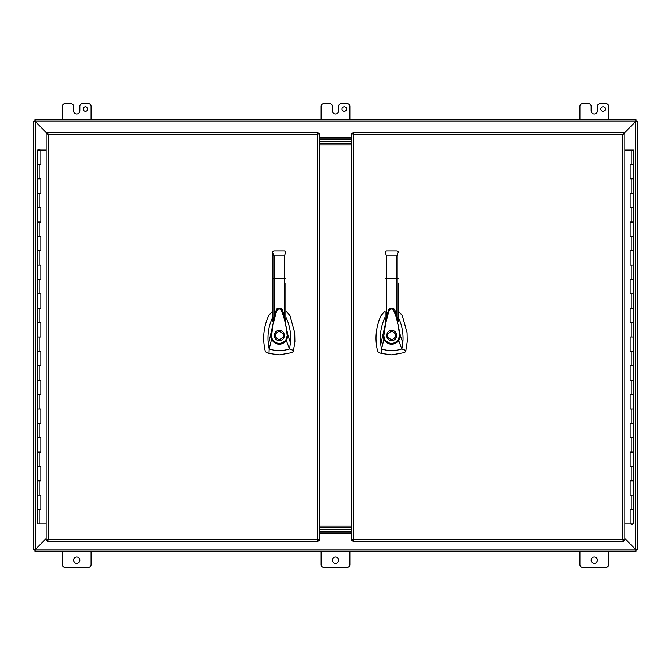 <?xml version="1.0" encoding="UTF-8"?>
<svg xmlns="http://www.w3.org/2000/svg" width="671" height="671" viewBox="0 0 671 671"><rect width="100%" height="100%" fill="white"/><g stroke="black" fill="none" stroke-linecap="round" stroke-linejoin="round"><path stroke-width="1.01" d="M353.692 539.627L353.047 541.648L623.502 541.648L622.814 539.593L623.502 540.281L622.814 539.593L623.502 540.281L622.814 539.593L624.869 540.281L624.869 133.772L622.814 134.46L623.502 133.772L622.822 134.46L623.502 133.772L623.502 132.405L353.047 132.405L353.718 134.452M636.083 119.824L636.083 121.191L635.395 121.879L636.083 119.824L34.917 119.824L35.605 121.879L34.917 121.191L35.605 121.879L33.55 121.191L33.55 549.809L35.605 549.121L34.917 549.809L35.605 549.121L34.917 551.176L636.083 551.176L635.395 549.121L636.083 549.809L635.395 549.121L637.45 549.809L637.45 121.191L635.395 121.879L636.083 121.191L622.814 134.46L353.726 134.46L353.038 133.772L353.734 134.46L353.038 133.772L353.734 134.46L351.679 133.772L351.679 540.281L353.734 539.593L353.047 540.843M353.047 133.21L353.726 134.46L353.734 539.593L622.814 539.593L624.064 540.281M622.814 539.593L622.814 134.46L623.502 133.21M624.064 133.772L623.502 133.772M623.502 540.843L623.502 540.281M352.476 540.281L353.038 540.281M353.038 133.772L352.476 133.772M631.839 164.479L633.525 164.479L630.17 164.479L631.839 164.479L631.839 150.103L633.525 150.103L633.525 523.942L624.869 523.942M630.17 509.566L633.525 509.566L630.17 509.566L630.17 523.942M630.17 480.813L633.525 480.813L630.17 480.813L630.17 495.19L633.525 495.19L630.17 495.19M630.17 452.053L633.525 452.053L630.17 452.053L630.17 466.429L633.525 466.429L630.17 466.429M630.17 423.292L633.525 423.292L630.17 423.292L630.17 437.677L633.525 437.677L630.17 437.677M630.17 394.54L633.525 394.54L630.17 394.54L630.17 408.916L633.525 408.916L630.17 408.916M630.17 365.779L633.525 365.779L630.17 365.779L630.17 380.163L633.525 380.163L630.17 380.163M630.17 337.027L633.525 337.027L630.17 337.027L630.17 351.403L633.525 351.403L630.17 351.403M630.17 308.266L633.525 308.266L630.17 308.266L630.17 322.642L633.525 322.642L630.17 322.642M630.17 279.513L633.525 279.513L630.17 279.513L630.17 293.89L633.525 293.89L630.17 293.89M630.17 250.753L633.525 250.753L630.17 250.753L630.17 265.129L633.525 265.129L630.17 265.129M630.17 221.992L633.525 221.992L630.17 221.992L630.17 236.377L633.525 236.377L630.17 236.377M630.17 193.24L633.525 193.24L630.17 193.24L630.17 207.616L633.525 207.616L630.17 207.616M630.17 178.863L633.525 178.863L630.17 178.863L630.17 164.479M631.839 150.103L624.869 150.103M631.663 524.076L630.941 524.076L632.023 524.076L631.663 524.445M632.023 524.445L632.745 524.445L632.023 524.076M47.498 133.21L48.186 134.46L46.131 133.772L46.131 540.281L48.186 539.593L47.498 541.648L317.953 541.648L317.274 539.593L319.321 540.281L319.321 133.772L317.266 134.46L317.953 132.405L47.498 132.405L48.178 134.46L35.605 121.879L48.186 134.46L48.186 539.593L47.498 540.843M318.524 133.772L317.266 134.46L317.953 133.21M317.953 540.843L317.266 539.593L318.524 540.281M317.308 134.418L317.962 133.772L317.274 134.46L48.186 134.46L46.936 133.772M46.936 540.281L48.186 539.593L317.266 539.593L317.953 540.281L317.266 539.593L317.266 134.46M47.498 540.281L48.178 539.593L47.498 540.281M39.161 509.566L37.475 509.566L40.83 509.566L39.161 509.566L39.161 523.942L37.475 523.942L37.475 150.103L46.131 150.103M40.83 164.479L37.475 164.479L40.83 164.479L40.83 150.103M40.83 193.24L37.475 193.24L40.83 193.24L40.83 178.863L37.475 178.863L40.83 178.863M40.83 221.992L37.475 221.992L40.83 221.992L40.83 207.616L37.475 207.616L40.83 207.616M40.83 250.753L37.475 250.753L40.83 250.753L40.83 236.377L37.475 236.377L40.83 236.377M40.83 279.513L37.475 279.513L40.83 279.513L40.83 265.129L37.475 265.129L40.83 265.129M40.83 308.266L37.475 308.266L40.83 308.266L40.83 293.89L37.475 293.89L40.83 293.89M40.83 337.027L37.475 337.027L40.83 337.027L40.83 322.642L37.475 322.642L40.83 322.642M40.83 365.779L37.475 365.779L40.83 365.779L40.83 351.403L37.475 351.403L40.83 351.403M40.83 394.54L37.475 394.54L40.83 394.54L40.83 380.163L37.475 380.163L40.83 380.163M40.83 423.292L37.475 423.292L40.83 423.292L40.83 408.916L37.475 408.916L40.83 408.916M40.83 452.053L37.475 452.053L40.83 452.053L40.83 437.677L37.475 437.677L40.83 437.677M40.83 480.813L37.475 480.813L40.83 480.813L40.83 466.429L37.475 466.429L40.83 466.429M40.83 495.19L37.475 495.19L40.83 495.19L40.83 509.566M39.161 523.942L46.131 523.942M39.337 149.977L40.059 149.977L38.977 149.977L39.337 149.599M38.977 149.599L38.255 149.599L38.977 149.977M351.679 531.407L319.321 531.407L351.679 531.407M319.321 529.612L351.679 529.612L319.321 529.612M319.321 139.593L351.679 139.593M351.679 141.388L319.321 141.388L351.679 141.388M351.679 143.183L319.321 143.183L351.679 143.183M351.679 527.817L319.321 527.817M319.321 526.014L351.679 526.014M351.679 144.986L319.321 144.986M385.137 310.958L381.061 315.538C375.794 327.079 374.653 339.014 377.639 351.344L378.754 352.594L381.346 353.449L391.679 354.909L404.596 352.594L405.72 351.344L407.238 341.614L407.062 332.707L402.298 315.538L398.222 310.958M391.679 330.467C398.163 330.191 398.163 340.809 391.679 340.532C385.188 340.809 385.188 330.191 391.679 330.467L392.652 330.56M393.843 340.046L394.33 339.778M396.066 337.966L396.318 337.438M396.62 336.456L396.41 333.797M394.514 331.348L393.76 330.92M391.679 339.811C386.11 336.934 386.11 334.066 391.679 331.189C397.24 334.066 397.24 336.934 391.679 339.811M385.137 317.039L384.969 317.366C380.985 326.005 379.568 335.039 380.717 344.475L388.543 310.145C388.299 307.905 394.816 306.882 395.185 311.26L400.386 335.743L402.826 342.78C403.489 335.391 402.55 328.22 400.008 321.25L398.222 317.031M388.526 310.203L388.534 310.161C390.597 307.393 392.678 307.385 394.774 310.153L395.202 311.302M398.222 319.077L398.222 321.132L395.219 311.344M388.501 310.245L385.137 321.124L385.137 318.968M380.717 344.475L381.505 348.987L383.871 339.56L382.973 335.794L383.837 335.827L385.691 323.313L387.964 314.565C388.861 311.252 389.675 307.729 393.29 309.507L395.915 316.343C398.314 325.016 398.876 329.318 399.53 335.768L400.386 335.743L398.75 340.767L401.845 348.987L405.921 350.497M402.826 342.78L401.845 348.987L399.874 349.557C393.701 351.109 387.578 350.925 381.505 348.987L381.346 353.449M398.222 283.07L398.222 321.132M385.137 321.124L385.137 311.688M398.222 278.314L385.137 278.314M398.088 340.272L398.75 340.767C393.424 345.808 388.459 345.406 383.871 339.56L384.617 339.199C388.719 344.433 393.206 344.793 398.088 340.272L399.53 335.768M383.837 335.827L384.617 339.199M398.104 251.776L396.922 255.794L396.922 316.653M397.937 251.508L397.509 251.164M385.271 251.742L385.137 252.321L386.429 251.029L396.922 251.029L398.222 252.296M386.429 251.029L385.582 251.34M386.429 316.628L386.429 255.794L385.137 252.296M390.681 330.568L390.052 330.736M386.714 334.661L386.647 335.466M386.722 336.364L386.957 337.253M387.393 338.142L389.239 339.903M389.725 340.138L390.329 340.348M272.778 310.958L268.702 315.538C263.443 327.079 262.302 339.014 265.28 351.344L266.404 352.594L268.996 353.449L279.321 354.909L292.246 352.594L293.361 351.344L294.888 341.614L294.703 332.707L289.939 315.538L285.863 310.958M279.321 330.467C285.812 330.191 285.812 340.809 279.321 340.532C272.837 340.809 272.837 330.191 279.321 330.467L280.293 330.56M281.485 340.046L281.971 339.778M283.665 338.041L284.018 337.312M284.261 336.456L284.026 333.713M282.164 331.348L281.342 330.887M279.321 339.811C273.76 336.934 273.76 334.066 279.321 331.189C284.89 334.066 284.89 336.934 279.321 339.811M272.778 317.039L272.611 317.366C268.626 326.005 267.209 335.039 268.366 344.475L276.192 310.145C275.94 307.905 282.457 306.882 282.835 311.26L288.035 335.743L290.468 342.78C291.13 335.391 290.191 328.22 287.649 321.25L285.863 317.031M276.175 310.178C278.247 307.393 280.327 307.385 282.416 310.153L282.852 311.302M285.863 319.077L285.863 321.132L282.868 311.344M276.167 310.203L272.778 321.124L272.778 318.968M268.366 344.475L269.155 348.987L271.512 339.56L270.623 335.794L271.478 335.827L273.332 323.313L275.613 314.565C276.511 311.252 277.324 307.729 280.939 309.507L283.565 316.343C285.963 325.016 286.517 329.318 287.171 335.768L288.035 335.743L286.391 340.767L289.495 348.987L293.571 350.497M290.468 342.78L289.495 348.987L287.524 349.557C281.342 351.109 275.219 350.925 269.155 348.987L268.996 353.449M285.863 283.07L285.863 321.132M272.912 251.742L272.778 278.314L272.778 252.296L274.078 251.029L273.231 251.34M272.778 321.124L272.778 278.314L274.078 278.23L274.078 255.794L272.778 252.296M285.863 278.314L274.078 278.23L274.078 316.628M285.737 340.272L286.391 340.767C281.065 345.808 276.108 345.406 271.512 339.56L272.267 339.199C276.368 344.433 280.855 344.793 285.737 340.272L287.171 335.768M271.478 335.827L272.267 339.199M285.745 251.776L284.571 255.794L284.571 316.653M285.578 251.508L285.158 251.164M274.078 251.029L284.571 251.029L285.863 252.296M274.38 334.544L274.288 335.466M274.364 336.364L274.615 337.287M275.043 338.142L276.88 339.903M277.366 340.138L277.979 340.348M342.017 109.037A2.248 2.248 0 0 1 344.265 106.79A2.248 2.248 0 0 1 346.504 109.037A2.248 2.248 0 0 1 344.265 111.285A2.248 2.248 0 0 1 342.017 109.037M83.204 109.037A2.248 2.248 0 0 1 85.452 106.79A2.248 2.248 0 0 1 87.691 109.037A2.248 2.248 0 0 1 85.452 111.285A2.248 2.248 0 0 1 83.204 109.037M591.168 560.168A3.145 3.145 0 0 1 594.313 557.022A3.145 3.145 0 0 1 597.458 560.168A3.145 3.145 0 0 1 594.313 563.313A3.145 3.145 0 0 1 591.168 560.168M332.355 560.168A3.145 3.145 0 0 1 335.5 557.022A3.145 3.145 0 0 1 338.645 560.168A3.145 3.145 0 0 1 335.5 563.313A3.145 3.145 0 0 1 332.355 560.168M73.542 560.168A3.145 3.145 0 0 1 76.687 557.022A3.145 3.145 0 0 1 79.832 560.168A3.145 3.145 0 0 1 76.687 563.313A3.145 3.145 0 0 1 73.542 560.168M603.078 111.285A2.248 2.248 0 0 0 605.326 109.037A2.248 2.248 0 0 0 603.078 106.79A2.248 2.248 0 0 0 600.83 109.037A2.248 2.248 0 0 0 603.078 111.285M636.083 551.176L636.083 549.809L624.869 538.595L635.395 549.121L35.605 549.121L46.131 538.595L35.605 549.121L35.605 121.879L635.395 121.879L635.395 549.121L636.083 549.809L637.45 549.809M34.917 551.176L34.917 549.809L35.605 549.121L34.917 549.809L33.55 549.809M33.55 121.191L34.917 121.191L35.605 121.879L34.917 121.191L34.917 119.824M637.45 121.191L636.083 121.191L622.814 134.46M319.321 532.774L351.679 532.774M351.679 138.226L319.321 138.226M608.689 119.824L608.689 106.345A2.692 2.692 0 0 0 605.997 103.644L600.151 103.644A2.692 2.692 0 0 0 597.458 106.345L597.458 110.832A3.137 3.137 0 0 1 594.321 113.969L594.313 113.969A3.137 3.137 0 0 1 591.176 110.832L591.176 106.345A2.692 2.692 0 0 0 588.484 103.644L582.629 103.644A2.692 2.692 0 0 0 579.937 106.345L579.937 119.824M62.311 551.176L62.311 564.655A2.692 2.692 0 0 0 65.003 567.356L88.371 567.356A2.692 2.692 0 0 0 91.063 564.655L91.063 551.176M321.124 551.176L321.124 564.655A2.692 2.692 0 0 0 323.816 567.356L347.184 567.356A2.692 2.692 0 0 0 349.876 564.655L349.876 551.176M579.937 551.176L579.937 564.655A2.692 2.692 0 0 0 582.629 567.356L605.997 567.356A2.692 2.692 0 0 0 608.689 564.655L608.689 551.176M62.311 119.824L62.311 106.345A2.692 2.692 0 0 1 65.003 103.644L70.858 103.644A2.692 2.692 0 0 1 73.55 106.345L73.55 110.832A3.137 3.137 0 0 0 76.687 113.969L76.687 113.969A3.137 3.137 0 0 0 79.824 110.832L79.824 106.345A2.692 2.692 0 0 1 82.525 103.644L88.371 103.644A2.692 2.692 0 0 1 91.063 106.345L91.063 119.824M321.124 119.824L321.124 106.345A2.692 2.692 0 0 1 323.816 103.644L329.671 103.644A2.692 2.692 0 0 1 332.363 106.345L332.363 110.832A3.137 3.137 0 0 0 335.5 113.969L335.5 113.969A3.137 3.137 0 0 0 338.645 110.832L338.645 106.345A2.692 2.692 0 0 1 341.338 103.644L347.184 103.644A2.692 2.692 0 0 1 349.876 106.345L349.876 119.824M631.839 509.566L631.839 495.19M631.839 480.813L631.839 466.429M631.839 452.053L631.839 437.677M631.839 423.292L631.839 408.916M631.839 394.54L631.839 380.163M631.839 365.779L631.839 351.403M631.839 337.027L631.839 322.642M631.839 308.266L631.839 293.89M631.839 279.513L631.839 265.129M631.839 250.753L631.839 236.377M631.839 221.992L631.839 207.616M631.839 193.24L631.839 178.863M39.161 164.479L39.161 178.863M39.161 193.24L39.161 207.616M39.161 221.992L39.161 236.377M39.161 250.753L39.161 265.129M39.161 279.513L39.161 293.89M39.161 308.266L39.161 322.642M39.161 337.027L39.161 351.403M39.161 365.779L39.161 380.163M39.161 394.54L39.161 408.916M39.161 423.292L39.161 437.677M39.161 452.053L39.161 466.429M39.161 480.813L39.161 495.19M396.922 255.794L386.429 255.794M284.571 255.794L274.078 255.794M319.321 533.462L351.679 533.462M351.679 137.538L319.321 137.538M398.222 252.321L398.121 251.826M385.229 251.826L385.137 252.321M285.863 252.321L285.771 251.826M272.879 251.826L272.778 252.321"/></g></svg>
